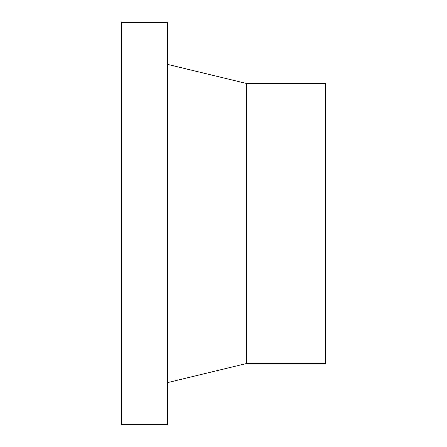 <?xml version="1.0" encoding="UTF-8"?>
<svg xmlns="http://www.w3.org/2000/svg" width="447" height="447" viewBox="0 0 447 447"><rect width="100%" height="100%" fill="white"/><g stroke="black" fill="none" stroke-linecap="round" stroke-linejoin="round"><path stroke-width="0.67" d="M167.485 223.5L167.485 22.35L121.651 22.35L121.651 424.65L167.485 424.65L167.485 223.5M246.414 83.46L325.349 83.46L325.349 363.54L246.414 363.54L246.414 83.46L167.485 64.362M246.414 363.54L167.485 382.638"/></g></svg>
